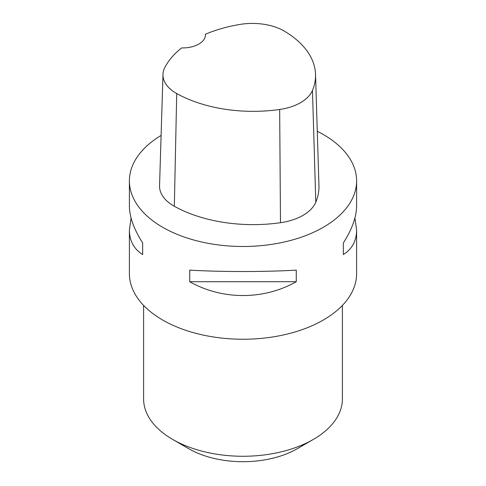 <?xml version="1.0" encoding="UTF-8"?>
<svg xmlns="http://www.w3.org/2000/svg" width="486" height="486" viewBox="0 0 486 486"><rect width="100%" height="100%" fill="white"/><g stroke="black" fill="none" stroke-linecap="round" stroke-linejoin="round"><path stroke-width="0.73" d="M317.285 131.275A113.603 65.586 180 0 1 323.33 134.519A113.603 65.586 180 0 1 356.603 180.895L356.603 205.949C356.517 216.865 352.095 229.204 343.341 242.957L343.341 254.549C352.095 249.051 356.517 240.88 356.603 230.048L356.603 273.654A113.603 65.586 180 0 1 243 339.24A113.603 65.586 180 0 1 129.398 273.654L129.398 230.048C129.483 240.88 133.905 249.051 142.659 254.549L142.659 242.957C133.905 229.204 129.483 216.865 129.398 205.949L129.398 180.895A113.603 65.586 180 0 1 161.103 135.442M205.45 34.208A110.176 63.611 180 0 1 239.999 24.428A44.858 25.898 180 0 1 284.711 31.347A110.176 63.611 180 0 1 315.529 74.352L318.956 185.628A113.603 65.586 180 0 1 315.797 202.188A48.284 27.872 180 0 1 280.489 222.697A113.603 65.586 180 0 1 174.334 206.277A48.284 27.872 180 0 1 159.554 185.707L162.98 74.431A44.858 25.898 180 0 1 164.803 67.572A110.176 63.611 180 0 1 181.673 47.907A22.721 13.116 180 0 0 205.475 34.804A22.721 13.116 180 0 0 205.45 34.208L205.45 35.429M315.529 74.352A110.176 63.611 180 0 1 312.468 90.414A44.858 25.898 180 0 1 279.663 109.472A110.176 63.611 180 0 1 176.71 93.543A44.858 25.898 180 0 1 162.98 74.431M356.603 180.895A113.603 65.586 180 0 1 243 246.487A113.603 65.586 180 0 1 129.398 180.895M131.08 218.001L129.398 230.048M189.734 281.728C222.412 300.141 263.588 300.141 296.266 281.728L296.266 270.131C263.588 271.996 222.412 271.996 189.734 270.131L189.734 281.728L296.266 281.728M356.603 230.048L354.92 218.001M343.341 242.957L343.341 254.549M142.659 254.549L142.659 242.957M143.595 305.408L143.595 398.878A99.405 57.391 0 0 0 172.712 439.459L188.775 448.736A76.685 44.275 0 0 0 188.775 448.736A76.685 44.275 0 0 0 297.225 448.73L313.288 439.459A99.405 57.391 0 0 0 342.405 398.878L342.405 305.408M188.775 448.73L172.712 439.459A99.405 57.391 0 0 0 313.288 439.459M312.468 90.414L315.797 202.188M279.663 109.472L280.489 222.697M176.71 93.543L174.334 206.277"/></g></svg>
